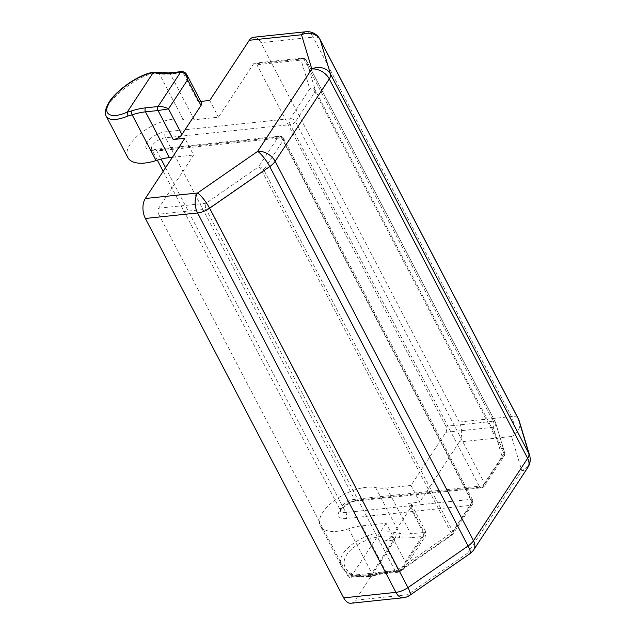 <?xml version="1.0" encoding="UTF-8"?>
<svg xmlns="http://www.w3.org/2000/svg" width="635" height="635" viewBox="0 0 635 635"><rect width="100%" height="100%" fill="white"/><g stroke="black" fill="none" stroke-linecap="round" stroke-linejoin="round"><path stroke-width="0.48" stroke-dasharray="3.17 2.38" d="M158.694 214.201L347.71 575.747L395.073 570.754L206.065 209.217L158.694 214.201A4.278 2.437 84 0 1 158.679 208.216L193.611 155.051L184.864 138.311M172.395 157.289L193.611 155.051M153.345 150.273A4.278 2.437 -96 0 1 154.646 149.368L279.392 136.223A4.278 2.437 -96 0 1 281.575 137.843A4.278 2.008 152.4 0 1 283.631 138.501A4.278 2.008 152.4 0 1 283.337 140.113A4.278 2.889 -146.7 0 0 278.09 137.136L153.345 150.273A14.97 7.025 152.4 0 1 147.169 142.335A14.97 7.025 152.4 0 1 165.481 131.81L290.219 118.674A4.278 2.889 33.3 0 1 295.465 121.65A4.278 2.008 152.4 0 1 290.235 124.658A4.278 2.437 -96 0 1 289.631 120.205A4.278 2.437 -96 0 1 290.219 118.674L309.769 88.924L300.776 59.055A4.278 2.437 -96 0 1 302.077 58.15A4.278 2.437 -96 0 1 304.26 59.761A4.278 2.008 152.4 0 1 306.316 60.42A4.278 2.008 152.4 0 1 306.387 60.587A4.278 3.762 163.3 0 0 300.776 59.055L253.413 64.04L218.48 117.205L194.278 119.761A42.775 20.074 152.4 0 1 183.134 119.38A35.647 16.724 -27.6 0 0 143.907 130.897A35.647 16.724 -27.6 0 0 127.825 157.559M410.988 485.45L419.743 502.19L408.083 503.412A7.128 3.342 -27.6 0 1 411.512 504.507A7.128 3.342 -27.6 0 1 411.02 507.198L391.93 536.25A7.128 3.342 -27.6 0 1 383.215 541.258L394.875 540.028L386.12 523.296L361.926 525.843A42.775 20.074 -27.6 0 0 348.591 528.796A35.647 16.724 152.4 0 1 320.334 525.796A35.647 16.724 152.4 0 1 336.415 499.134A35.647 16.724 152.4 0 1 375.65 487.617A42.775 20.074 -27.6 0 0 386.786 487.997L410.988 485.45L445.921 432.284L493.292 427.292A4.278 3.762 163.3 0 0 495.633 422.712L495.633 422.712A4.278 3.762 163.3 0 0 495.395 422.132A4.278 2.008 -27.6 0 0 495.332 421.965A4.278 2.008 -27.6 0 0 493.268 421.307A4.278 2.437 -96 0 1 493.292 427.292L502.277 457.16L482.727 486.91A4.278 2.437 -96 0 1 481.441 487.815M386.12 523.296L351.187 576.461A4.278 2.437 84 0 1 349.885 577.366L397.256 572.373A4.278 2.437 -96 0 1 395.073 570.754A4.278 2.008 -27.6 0 0 398.677 569.333A4.278 0.968 55.3 0 1 399.24 571.635A4.278 0.968 55.3 0 1 398.558 571.468L351.187 576.461M347.71 575.747A4.278 2.437 84 0 0 349.885 577.366M394.875 540.028L355.322 600.226L407.543 594.725A14.256 8.12 -96 0 1 403.201 597.749M350.98 603.25A14.256 8.12 84 0 0 355.322 600.226M357.989 500.055A4.278 2.437 -96 0 1 356.687 500.959L481.425 487.815A4.278 2.437 -96 0 1 479.25 486.204A4.278 2.008 -27.6 0 0 484.481 483.195A4.278 2.889 33.3 0 1 484.553 485.91A4.278 2.889 33.3 0 1 482.727 486.91L357.989 500.055A14.97 7.025 -27.6 0 0 339.685 510.572A14.97 7.025 -27.6 0 0 345.861 518.517L470.598 505.373L451.056 535.122A4.278 0.968 -124.7 0 0 451.739 535.289A4.278 0.968 -124.7 0 0 451.175 532.987A4.278 2.008 -27.6 0 0 452.803 531.408A4.278 2.889 33.3 0 1 452.882 534.122A4.278 2.889 33.3 0 1 451.056 535.122L398.558 571.468A4.278 2.437 -96 0 1 397.256 572.373A4.278 4.278 0 0 0 399.24 571.635L451.739 535.289A4.278 4.278 0 0 0 452.882 534.122L472.424 504.373A4.278 2.889 -146.7 0 0 472.345 501.658A4.278 2.008 -27.6 0 0 472.646 500.047A4.278 2.008 -27.6 0 0 470.583 499.388A4.278 2.437 -96 0 1 470.598 505.373A4.278 2.889 -146.7 0 0 472.424 504.373A4.278 4.278 0 0 0 472.662 500.078M504.388 452.001A4.278 3.762 -16.7 0 1 504.627 452.58A4.278 3.762 -16.7 0 1 502.277 457.16A4.278 2.889 -146.7 0 0 504.103 456.168A4.278 2.889 -146.7 0 0 504.023 453.446A4.278 2.008 -27.6 0 0 504.388 452.001L495.395 422.132L306.387 60.587L315.373 90.456A4.278 2.008 152.4 0 1 315.016 91.9A4.278 2.889 -146.7 0 0 309.769 88.924A4.278 3.762 -16.7 0 1 315.373 90.456L504.388 452.001M253.413 64.04A4.278 2.437 -96 0 1 254.714 63.135A4.278 2.437 -96 0 1 256.889 64.754L304.26 59.761L493.268 421.307L445.905 426.299A4.278 2.437 -96 0 1 445.921 432.284M158.679 208.216L206.05 203.232L258.54 166.878A4.278 2.889 33.3 0 1 263.787 169.862A4.278 2.008 152.4 0 1 262.168 171.442A4.278 0.968 -124.7 0 0 258.54 166.878L278.09 137.136A4.278 2.437 -96 0 1 279.376 136.231M206.05 203.232A4.278 0.968 55.3 0 1 209.669 207.788A4.278 2.008 152.4 0 1 206.065 209.217A4.278 2.437 -96 0 1 206.05 203.232M186.849 74.779L182.904 72.684L170.363 74.009A42.775 20.074 152.4 0 1 159.218 73.628A35.647 16.724 -27.6 0 0 156.123 73.184C136.088 74.422 99.592 105.759 106.148 116.086M368.332 575.755C354.933 576.818 346.123 573.921 341.908 567.071C331.883 551.259 372.062 526.121 396.47 532.932L395.756 536.988C380.159 532.876 354.917 541.949 346.877 554.553C338.368 567.134 350.266 578.374 369.919 576.318L369.88 576.382A32.798 15.391 -27.6 0 0 373.944 575.223A45.625 21.407 152.4 0 1 388.16 572.064L400.701 570.746L404.138 568.476L405.352 561.911C404.304 566.642 401.987 569.428 398.383 570.27L385.842 571.595A42.775 20.074 -27.6 0 0 372.507 574.548A35.647 16.724 152.4 0 1 368.332 575.755L369.88 576.382L369.38 576.905M201.501 102.791A7.128 3.342 -27.6 0 0 198.072 101.695L200.779 101.409M209.725 100.473L218.48 117.205M445.905 426.299L256.889 64.754M529.63 455.43A14.256 12.541 -16.7 0 1 521.811 470.702L511.516 436.491L459.295 441.992A14.256 8.12 84 0 0 459.232 422.037L260.89 42.64A14.256 8.12 84 0 0 253.619 37.251M409.829 595.289A14.256 3.231 55.3 0 1 407.543 594.725L467.678 553.093A14.256 3.231 -124.7 0 0 469.956 553.656M459.232 422.037L511.461 416.536A14.256 8.12 -96 0 1 511.516 436.491A14.256 12.541 163.3 0 0 519.335 421.219M459.295 441.992L419.743 502.19M386.786 487.997L410.71 533.749L426.053 532.328L424.442 532.86L425.902 535.361L423.259 536.416A2.85 1.627 84 0 0 423.251 532.424L408.083 503.412M369.919 576.318L395.756 536.988M154.559 72.12L156.107 73.2M504.023 453.446L315.016 91.9L295.465 121.65L484.481 483.195L504.023 453.446M472.345 501.658L283.337 140.113L263.787 169.862L452.803 531.408L472.345 501.658M165.56 167.688L345.837 512.524A10.692 5.016 152.4 0 1 340.693 510.889L340.789 511.191C338.01 513.144 347.25 501.364 356.687 500.959A4.278 2.437 -96 0 1 354.505 499.34L479.25 486.204L290.235 124.658L165.497 137.795A10.692 5.016 -27.6 0 0 155.059 142.446A10.692 5.016 -27.6 0 0 151.686 149.344L154.646 149.368A4.278 2.437 -96 0 1 156.829 150.987L281.575 137.843L470.583 499.388L345.837 512.524A4.278 2.437 -96 0 1 345.861 518.517M163.171 171.323L340.693 510.889A10.692 5.016 152.4 0 1 344.067 503.992A10.692 5.016 152.4 0 1 354.505 499.34L165.497 137.795A4.278 2.437 -96 0 1 165.481 131.81M157.337 160.155L151.686 149.344A10.692 5.016 -27.6 0 0 156.829 150.987L161.076 159.115M451.175 532.987L262.168 171.442L209.669 207.788L398.677 569.333L451.175 532.987M157.924 72.573A2.85 2.191 -77.8 0 1 159.218 73.628L183.134 119.38M375.65 487.617L399.566 533.368A42.775 20.074 -27.6 0 0 410.71 533.749A2.85 1.627 84 0 1 410.718 537.742A45.625 21.407 152.4 0 1 398.836 537.337A32.798 15.391 -27.6 0 0 395.811 536.916M396.47 532.932A35.647 16.724 152.4 0 1 399.566 533.368A2.85 2.191 102.2 0 1 398.836 537.337M348.591 528.796L372.507 574.548A2.85 0.849 -108.1 0 0 373.658 575.699L369.475 576.905M168.902 72.93A2.85 1.627 -96 0 1 170.363 74.009L194.278 119.761M198.072 101.695L182.904 72.684A2.85 1.627 84 0 0 181.451 71.604M305.84 31.75A14.256 8.12 -96 0 1 313.111 37.14L260.89 42.64M319.969 39.322A14.256 6.691 -27.6 0 0 313.111 37.14L511.461 416.536A14.256 6.691 152.4 0 1 518.319 418.719M473.758 549.767A14.256 9.628 33.3 0 1 467.678 553.093L521.811 470.702A14.256 9.628 -146.7 0 0 527.891 467.376M361.926 525.843L385.842 571.595A2.85 1.627 -96 0 0 387.294 572.667L399.836 571.349A2.85 1.627 84 0 0 400.701 570.746L423.259 536.416L410.718 537.742M383.215 541.258L398.383 570.27A2.85 1.627 84 0 0 399.836 571.349C401.391 571.183 402.82 570.222 404.138 568.476L425.902 535.353L426.101 532.416M411.02 507.198L424.442 532.86L405.352 561.911L391.93 536.25M388.16 572.064A2.85 1.627 -96 0 1 387.294 572.667L373.658 575.699A2.85 0.849 -108.1 0 0 373.944 575.223M481.513 487.807A4.278 4.278 0 0 0 484.553 485.91L504.103 456.168A4.278 4.278 0 0 0 504.627 452.58L495.633 422.712A4.278 4.278 0 0 0 495.332 421.965L306.316 60.42A4.278 4.278 0 0 0 302.077 58.15L254.714 63.135M283.647 138.533A4.278 4.278 0 0 0 279.313 136.239M472.638 500.047L283.631 138.501M369.34 576.913C358.077 577.644 350.004 575.723 345.13 571.143L341.908 567.063L320.334 525.796M411.512 504.507L426.053 532.328"/><path stroke-width="0.95" d="M106.148 116.086L127.825 157.559A35.647 16.724 -27.6 0 0 156.083 160.56A42.775 20.074 152.4 0 1 169.41 157.599L172.395 157.289M343.71 597.86A14.256 8.12 84 0 0 350.98 603.25L403.201 597.749A14.256 8.12 -96 0 1 395.93 592.36A14.256 6.691 152.4 0 0 407.948 587.605A14.256 3.231 55.3 0 1 409.829 595.289L469.956 553.656A14.256 3.231 -124.7 0 0 468.074 545.973L407.948 587.605L209.598 208.209A14.256 6.691 -27.6 0 1 197.588 212.963L395.93 592.36L343.71 597.86L145.367 218.464L197.588 212.963A14.256 8.12 -96 0 1 197.533 193.008A14.256 3.231 55.3 0 1 209.598 208.209L269.732 166.576A14.256 3.231 -124.7 0 0 257.659 151.376A14.256 9.628 33.3 0 1 275.153 161.306L329.287 78.915A14.256 9.628 -146.7 0 0 311.801 68.985A14.256 12.541 -16.7 0 1 330.494 74.097L320.199 39.878A14.256 12.541 163.3 0 0 301.506 34.774A14.256 8.12 -96 0 1 305.84 31.75L253.619 37.251A14.256 8.12 84 0 0 249.277 40.275L209.725 100.473L200.779 101.409M154.218 72.128C138.914 73.716 114.348 91.813 108.323 103.489C105.1 109.474 104.41 113.736 106.251 116.292C109.196 120.706 116.443 120.618 127.984 116.014A35.647 16.724 -27.6 0 0 132.159 114.808A42.775 20.074 152.4 0 1 145.494 111.847L158.036 110.53L173.204 139.541L184.864 138.311L145.312 198.509A14.256 8.12 84 0 0 145.367 218.464M519.335 421.219L519.335 421.219A14.256 12.541 163.3 0 0 518.541 419.283L528.844 453.493A14.256 12.541 -16.7 0 1 529.63 455.43L519.335 421.219A14.256 14.256 0 0 0 518.319 418.719A14.256 6.691 152.4 0 1 518.541 419.283L320.199 39.878A14.256 6.691 -27.6 0 0 319.969 39.322A14.256 14.256 0 0 0 305.84 31.75M158.036 110.53L168.505 108.871C165.33 107.124 161.838 106.347 158.028 106.537A2.85 1.627 84 0 0 158.036 110.53M173.204 139.541A7.128 3.342 -27.6 0 0 181.92 134.533L201.009 105.481A7.128 3.342 -27.6 0 0 201.501 102.791L186.849 74.779M127.984 116.014L127.238 112.109L153.13 72.715A32.798 15.391 -27.6 0 1 156.154 73.128A45.625 21.407 -27.6 0 0 168.037 73.533A2.85 1.627 -96 0 1 168.902 72.93L181.451 71.604A2.85 1.627 84 0 0 180.578 72.215C184.182 72.334 186.523 74.874 187.595 79.812L186.952 74.97M153.13 72.715L154.559 72.12M165.56 167.688L161.076 159.115M168.037 73.533L180.578 72.215L158.028 106.537L145.486 107.863A2.85 1.627 84 0 0 145.494 111.847L169.41 157.599M127.198 112.181A32.798 15.391 -27.6 0 0 131.262 111.014A2.85 0.849 71.9 0 0 132.159 114.808L156.083 160.56M249.277 40.275L301.506 34.774L311.801 68.985L257.659 151.376L197.533 193.008L145.312 198.509M329.287 78.915A14.256 6.691 -27.6 0 0 330.494 74.097L528.844 453.493A14.256 6.691 152.4 0 1 527.637 458.311L473.496 540.71L275.153 161.306A14.256 6.691 -27.6 0 1 269.732 166.576L468.074 545.973A14.256 6.691 152.4 0 0 473.496 540.71A14.256 9.628 33.3 0 1 473.758 549.767L527.891 467.376A14.256 9.628 -146.7 0 0 527.637 458.311L329.287 78.915M181.92 134.533L168.505 108.871L187.595 79.812L201.009 105.481M145.486 107.863A45.625 21.407 -27.6 0 0 131.262 111.014M127.238 112.109C110.442 119.634 101.552 114.157 110.022 101.505C118.11 88.963 140.335 74.136 153.075 72.779M156.154 73.128A2.85 2.191 -77.8 0 1 157.924 72.573L154.591 72.104M163.171 171.323L157.337 160.155M527.891 467.376A14.256 14.256 0 0 0 529.63 455.43M469.956 553.656A14.256 14.256 0 0 0 473.758 549.767M403.201 597.749A14.256 14.256 0 0 0 409.829 595.289M319.969 39.322L518.319 418.719M181.451 71.604C183.888 71.628 185.682 72.668 186.825 74.739M168.902 72.93L157.924 72.573"/></g></svg>
